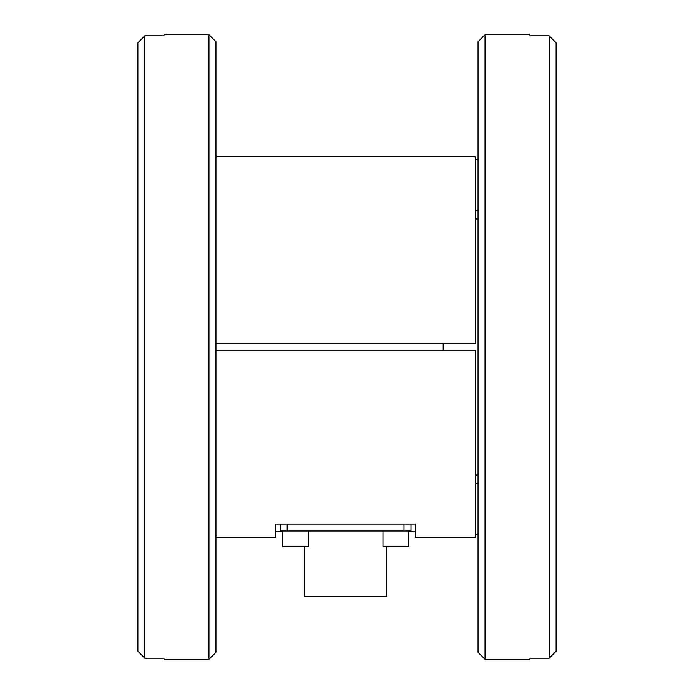 <?xml version="1.0" encoding="UTF-8"?>
<svg xmlns="http://www.w3.org/2000/svg" width="694" height="694" viewBox="0 0 694 694"><rect width="100%" height="100%" fill="white"/><g stroke="black" fill="none" stroke-linecap="round" stroke-linejoin="round"><path stroke-width="1.04" d="M382.967 531.031L382.967 546.646L408.48 546.646L408.48 531.031M282.727 531.031L282.727 546.646L308.24 546.646L308.24 531.031M164.01 34.7L164.01 35.793L144.838 35.793L137.872 42.794L137.872 651.206L144.838 658.207L164.01 658.207L164.01 659.3L208.972 659.3L208.972 34.7L164.01 34.7M144.838 658.207L144.838 35.793M208.972 659.3L215.947 652.325L215.947 41.675L208.972 34.7M485.028 34.7L478.053 41.675L478.053 652.325L485.028 659.3L485.028 34.7L529.99 34.7L529.99 35.793L549.162 35.793L549.162 658.207L556.128 651.206L556.128 42.794L549.162 35.793M475.269 474.991L478.053 474.991M478.053 483.579L475.269 483.579M475.269 210.421L478.053 210.421M478.053 219.009L475.269 219.009M304.475 546.646L304.475 596.285L386.732 596.285L386.732 546.646M280.22 524.083L280.22 531.031L410.995 531.031L410.995 524.083M215.947 343.513L475.269 343.513L475.269 156.697L215.947 156.697M475.269 537.303L475.269 350.487L215.947 350.487M215.947 537.312L275.9 537.312L275.9 524.083L415.316 524.083L415.316 537.312L475.269 537.312M443.197 350.487L443.197 343.513M485.028 659.3L529.99 659.3L529.99 658.207L549.162 658.207M404.021 524.083L404.021 531.031M287.186 531.031L287.186 524.083M475.269 483.492L478.053 483.492M415.316 531.387L408.48 531.387M282.727 531.387L275.9 531.387M478.053 159.82L475.269 159.82M478.053 534.18L475.269 534.18M475.269 210.508L478.053 210.508"/></g></svg>
